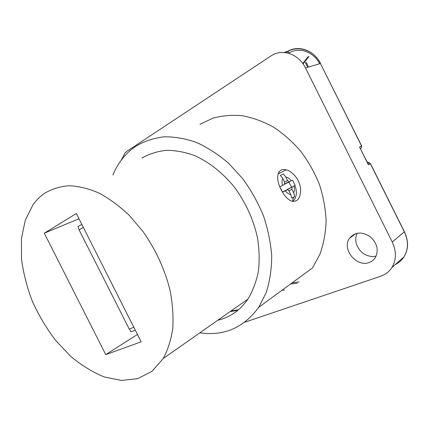 <?xml version="1.0" encoding="UTF-8"?>
<svg xmlns="http://www.w3.org/2000/svg" width="429" height="429" viewBox="0 0 429 429"><rect width="100%" height="100%" fill="white"/><g stroke="black" fill="none" stroke-linecap="round" stroke-linejoin="round"><path stroke-width="0.64" d="M281.982 290.277L284.486 290.101M133.837 327.311L129.242 329.097L131.129 331.783L135.291 330.191M129.242 329.097L79.097 229.88L77.971 226.592L81.805 224.329M79.097 229.88L83.355 227.391M105.748 354.627L141.168 341.822L76.346 213.524L44.289 233.204L105.748 354.627L137.457 334.47M44.289 233.204L78.984 218.742M217.782 320.259C230.035 317.363 240.068 310.328 247.882 299.147C252.719 291.119 256.204 281.95 258.344 271.637C259.615 260.827 259.331 249.522 257.48 237.725C253.453 219.621 245.865 202.901 234.717 187.564C223.15 173.177 209.298 162.178 194.793 155.647C185.103 152.107 175.649 150.332 166.447 150.316C157.556 151.287 149.415 153.839 142.037 157.974M44.546 193.313C40.101 196.38 36.25 200.198 33.006 204.778L25.279 220.2L21.45 238.61L21.498 258.966C23.359 273.166 27.011 287.35 32.443 301.523C38.792 315.406 46.504 328.351 55.582 340.358L70.565 356.226C81.397 365.299 92.637 372.211 104.274 376.962L121.466 380.453L137.688 378.668L151.946 371.342L163.224 358.531C167.884 349.887 171.058 339.827 172.753 328.357C173.509 316.232 172.581 303.421 169.964 289.918C164.677 269.085 155.684 249.608 142.986 231.494L129.392 215.497C119.584 206.193 109.475 198.729 99.078 193.098C88.728 188.626 78.775 186.175 69.225 185.746C60.087 186.454 51.855 188.974 44.546 193.313M282.464 192.149L287.768 189.65L289.023 190.91L290.787 194.439L291.806 198.289L294.707 196.675L291.795 198.048M294.707 196.675L293.699 192.846L291.94 189.339L292.036 187.071L295.141 185.371L287.28 189.629M295.141 185.371L292.546 180.18L288.835 181.858L287.564 180.593L285.811 177.08L283.344 173.959L280.389 175.45M284.818 184.062L289.414 181.832M283.344 173.959L280.373 175.44L282.85 178.582L284.62 182.116L284.507 184.39L279.81 186.813M287.157 189.677L282.395 191.999M288.883 181.987L291.468 187.151M279.869 186.958L282.261 191.661M306.29 62.505L308.215 66.361L307.325 66.624L305.4 62.757L306.29 62.505M303.078 63.942L308.896 56.558L308.001 56.805L302.751 63.481M238.481 309.749L230.813 311.116M230.105 311.615L237.72 310.392M285.119 52.59L285.285 51.968L284.379 52.52M395.307 264.527C398.9 262.795 401.78 260.253 403.957 256.901C408.429 249.372 408.585 241.077 404.418 232.025L370.388 163.733L369.407 162.789L367.975 163.615L368.425 164.87L359.523 147.013L367.894 163.529M376.088 256.215L372.919 256.617C364.902 256.049 359.405 251.855 356.435 244.031C355.298 240.111 355.582 236.508 357.287 233.215M359.523 147.013L361.529 145.957L320.447 63.513L305.469 67.964C298.702 53.732 281.853 48.252 270.822 56.033L127.333 150.997L125.053 152.928L121.123 160.36M305.469 67.964L392.24 241.961L404.44 231.794L370.49 163.669M244.702 322.254L380.764 276.217C385.489 274.587 389.205 271.686 391.918 267.519C396.439 259.824 396.546 251.308 392.24 241.961M369.267 262.446C371.777 261.529 373.761 259.969 375.23 257.765C378.984 250.177 377.225 243.087 369.954 236.492C361.744 231.435 354.949 231.998 349.576 238.192C341.366 248.879 356.52 267.712 369.267 262.446M281.07 189.607C284.03 195.399 287.398 199.195 291.168 200.997C297.565 202.44 300.702 198.343 300.573 188.717C299.801 179.971 292.701 171.353 286.159 169.841C277.182 167.331 275.112 178.367 281.07 189.607M200.032 124.297L212.773 118.238C222.072 115.637 231.891 114.79 242.235 115.696C252.719 117.659 263.074 121.434 273.316 127.022C283.285 133.596 292.428 141.677 300.745 151.249C308.397 161.524 314.639 172.635 319.471 184.577C323.375 196.755 325.584 208.918 326.11 221.064C325.649 232.952 323.579 244.026 319.905 254.284L312.478 267.953L258.73 307.293L266.157 292.653C269.734 281.563 271.584 269.487 271.713 256.429C270.785 243.034 268.061 229.542 263.535 215.953C258.027 202.601 251.051 190.122 242.605 178.523L228.48 163.154C218.179 154.343 207.448 147.415 196.3 142.374C185.135 138.503 174.297 136.653 163.781 136.83C153.641 138.127 144.401 141.211 136.052 146.085C131.279 149.254 127.043 153.073 123.338 157.534C119.064 162.709 115.578 168.549 112.881 175.043M199.839 332.845C224.136 336.256 243.769 327.735 258.73 307.293M297.34 283.247L290.605 283.96M292.138 282.845L299.131 281.933M292.036 187.071L287.623 189.205M291.94 189.339L288.948 190.776M287.564 180.593L284.593 182.062M285.172 190.739C287.006 193.061 288.878 194.294 290.787 194.439M293.699 192.846C294.648 191.136 294.739 188.867 293.962 186.041M291.355 180.823C289.564 178.528 287.714 177.284 285.811 177.08M282.85 178.582C281.858 180.26 281.746 182.545 282.513 185.43M293.656 197.27L292.401 201.399M278.453 172.855L279.697 173.134M360.381 148.461L361.395 147.925L361.631 145.892L320.447 63.513C314.119 50.236 298.493 44.739 287.596 51.389L289.264 52.847L288.561 53.266M360.757 148.262L361.395 147.925L361.636 145.903M368.425 164.87L370.474 163.631L367.042 161.824M285.285 51.968L287.596 51.389L286.738 52.842M289.264 52.847C299.313 46.761 313.642 51.678 319.643 63.755M163.224 358.531L247.882 299.147M284.915 183.789L288.835 181.858M292.862 201.491C296.675 197.479 297.361 192.154 294.927 185.51M320.565 63.487C314.221 50.402 298.734 45.201 287.913 51.394L285.162 52.215M285.199 52.204L284.62 52.542M404.509 231.939C408.714 241.178 408.531 249.496 403.957 256.901L391.918 267.519M355.995 233.532L349.576 238.192M278.818 173.579L286.159 169.841"/></g></svg>
